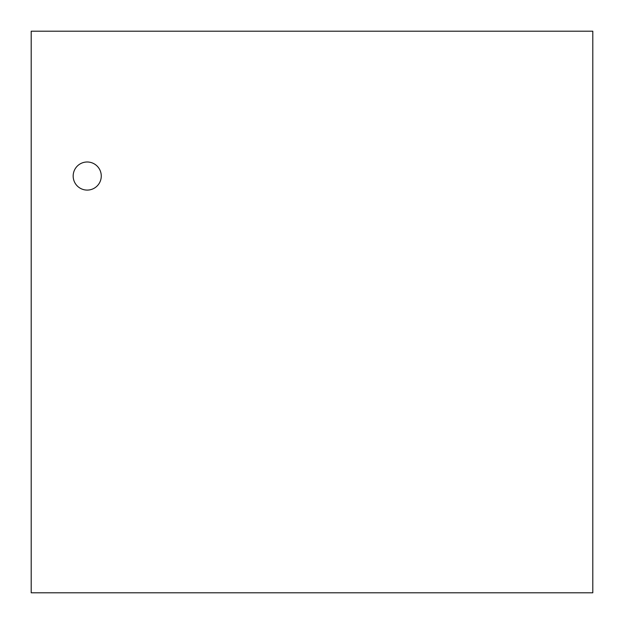 <?xml version="1.0" encoding="UTF-8"?>
<svg xmlns="http://www.w3.org/2000/svg" width="624" height="624" viewBox="0 0 624 624"><rect width="100%" height="100%" fill="white"/><g stroke="black" fill="none" stroke-linecap="round" stroke-linejoin="round"><path stroke-width="0.94" d="M73.172 176.038A14.04 14.04 0 0 0 94.24 188.206A14.04 14.04 0 0 0 94.24 163.878A14.04 14.04 0 0 0 73.172 176.038M31.2 592.8L592.8 592.8L592.8 31.2L31.2 31.2L31.2 592.8"/></g></svg>
